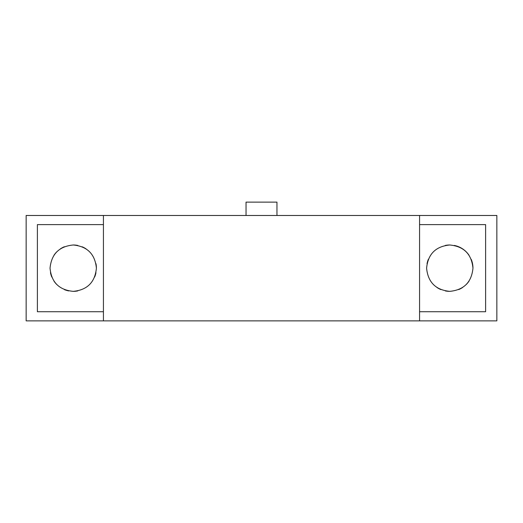<?xml version="1.0" encoding="UTF-8"?>
<svg xmlns="http://www.w3.org/2000/svg" width="523" height="523" viewBox="0 0 523 523"><rect width="100%" height="100%" fill="white"/><g stroke="black" fill="none" stroke-linecap="round" stroke-linejoin="round"><path stroke-width="0.78" d="M419.57 320.867L419.57 215.483L496.85 215.483L496.85 320.867L103.43 320.867L103.43 215.483L26.15 215.483L26.15 320.867L103.43 320.867M419.57 215.483L103.43 215.483M485.612 311.734L485.612 224.615L485.612 311.734L419.57 311.734M449.78 244.993C463.862 246.366 471.589 254.093 472.962 268.175C471.596 282.25 463.862 289.977 449.78 291.357C435.705 289.99 427.977 282.263 426.598 268.175C427.984 254.08 435.711 246.353 449.78 244.993A23.182 23.182 -45 0 0 445.23 245.444M37.388 224.615L37.388 311.734L37.388 224.615L103.43 224.615M96.402 268.175C95.016 282.257 87.302 289.984 73.246 291.357C59.145 289.997 51.411 282.27 50.038 268.175C51.411 254.08 59.151 246.346 73.259 244.993C87.315 246.379 95.029 254.106 96.402 268.175A23.182 23.182 0 0 0 95.957 263.657M86.112 248.909A23.182 23.182 0 0 0 82.131 246.771M77.777 245.444A23.182 23.182 0 0 0 73.259 244.993M64.368 246.745A23.182 23.182 0 0 0 60.361 248.883M56.83 251.772A23.182 23.182 0 0 0 53.954 255.276M472.962 268.175A23.182 23.182 -45 0 0 471.216 259.343M469.039 255.27A23.182 23.182 -45 0 0 454.284 245.431M428.389 259.238A23.182 23.182 -45 0 0 427.036 263.664M496.85 237.965L496.85 298.385M485.612 224.615L419.57 224.615M37.388 311.734L103.43 311.734M246.045 215.483L246.045 202.133L276.955 202.133L276.955 215.483M50.483 272.712A23.182 23.182 0 0 0 51.803 277.046M53.954 281.067A23.182 23.182 0 0 0 56.83 284.571M64.368 289.598A23.182 23.182 0 0 0 68.709 290.912M73.246 291.357A23.182 23.182 0 0 0 77.75 290.912M94.637 277.046A23.182 23.182 0 0 0 95.957 272.712M436.927 287.467A23.182 23.182 -45 0 0 440.869 289.579M445.302 290.919A23.182 23.182 -45 0 0 449.734 291.357M458.71 289.572A23.182 23.182 -45 0 0 462.613 287.48M466.222 284.519A23.182 23.182 -45 0 0 469.026 281.106"/></g></svg>
